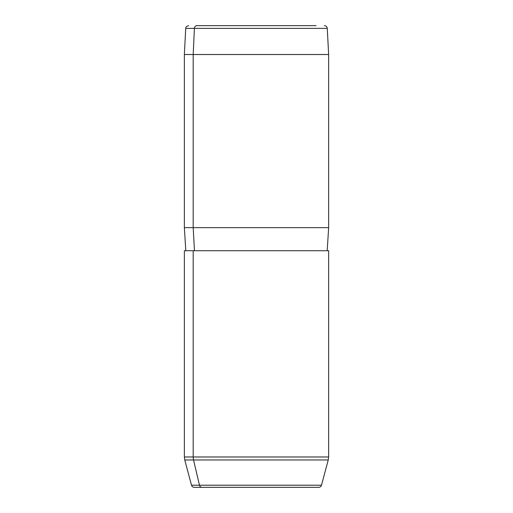 <?xml version="1.0" encoding="UTF-8"?>
<svg xmlns="http://www.w3.org/2000/svg" width="513" height="513" viewBox="0 0 513 513"><rect width="100%" height="100%" fill="white"/><g stroke="black" fill="none" stroke-linecap="round" stroke-linejoin="round"><path stroke-width="0.77" d="M196.921 25.65L316.079 25.65L196.921 25.65A2.886 2.533 90 0 0 194.395 28.382L185.725 28.382L194.395 28.382A2.886 2.533 -90 0 1 196.921 25.65L316.079 25.65L196.921 25.65M193.189 250.729L328.641 250.729L328.641 456.974L328.249 459.962L193.536 459.962A11.543 10.132 -90 0 1 193.189 456.974A11.543 10.132 90 0 0 193.536 459.962L199.474 485.208A2.886 2.533 90 0 0 201.917 487.35L194.305 487.35C192.894 487.267 191.965 486.548 191.516 485.208L184.751 459.962L328.249 459.962L321.484 485.208L191.516 485.208L321.484 485.208C321.035 486.548 320.106 487.267 318.695 487.35L201.917 487.35A2.886 2.533 -90 0 1 199.474 485.208L193.536 459.962L184.751 459.962L184.359 456.974L193.189 456.974L184.359 456.974L184.359 250.729L193.189 250.729L193.189 456.974L328.641 456.974L193.189 456.974L193.189 250.729L327.198 250.729L328.641 227.644L193.189 227.644L193.189 54.506L193.189 227.644L328.641 227.644L328.641 54.506L193.189 54.506L328.641 54.506L327.275 28.382L194.395 28.382L193.189 54.506L184.359 54.506L193.189 54.506L194.395 28.382L327.275 28.382C327.05 26.727 326.088 25.817 324.389 25.65M193.189 227.644L184.359 227.644L193.189 227.644L194.459 250.729L193.189 227.644M194.305 487.35L311.083 487.35M185.802 250.729L184.359 227.644L184.359 54.506L185.725 28.382C186.296 27.606 184.738 26.984 188.611 25.65"/></g></svg>
